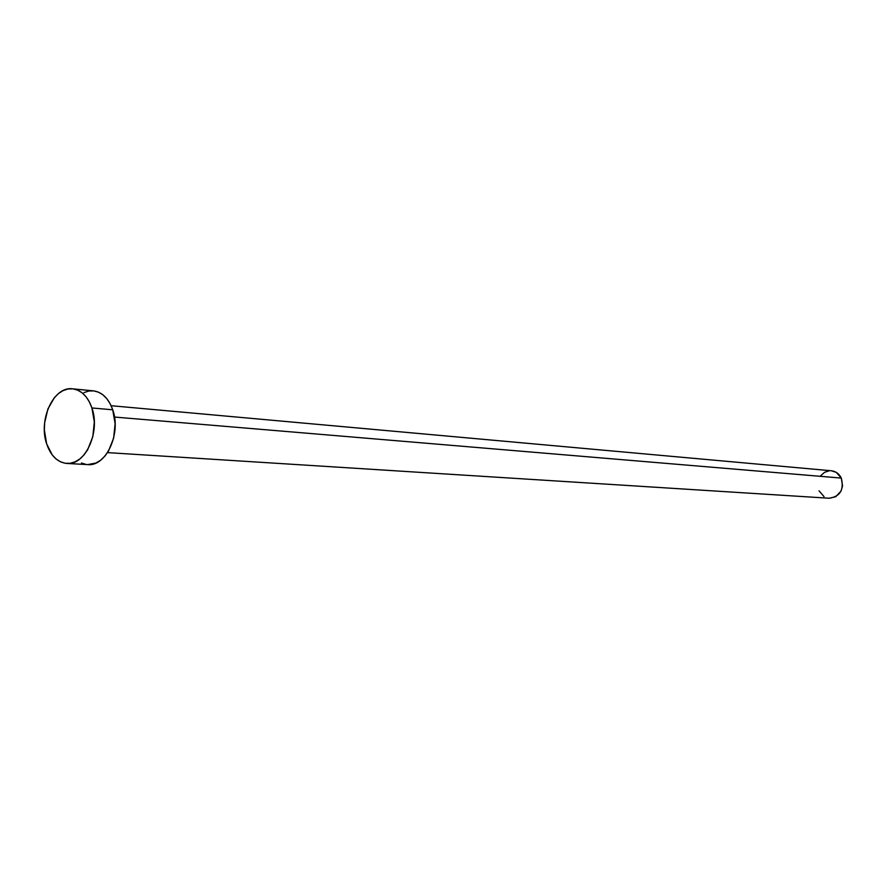 <?xml version="1.0" encoding="UTF-8"?>
<svg xmlns="http://www.w3.org/2000/svg" width="887" height="887" viewBox="0 0 887 887"><rect width="100%" height="100%" fill="white"/><g stroke="black" fill="none" stroke-linecap="round" stroke-linejoin="round"><path stroke-width="1.33" d="M114.478 417.056L841.308 478.082C839.146 473.769 835.842 471.33 831.396 470.775L836.286 472.383L841.308 478.082L114.478 417.056M66.935 463.446L87.713 464.611C106.041 466.828 121.441 433.532 112.727 409.794L91.926 407.965L112.727 409.794C108.613 398.407 102.16 392.087 93.379 390.845L72.579 388.816C81.36 390.058 87.813 396.445 91.926 407.965C100.652 431.98 85.196 465.675 66.824 463.446C57.522 462.415 50.792 455.874 46.634 443.833C38.119 419.662 53.785 385.945 72.557 388.816M83.966 392.586L88.789 391.034L93.667 390.879L98.424 392.154L102.881 394.793L106.85 398.729L110.176 403.785L112.727 409.794L115.11 423.676L113.625 438.189L108.491 451.062L104.799 456.24L100.541 460.286L95.896 463.058L87.613 464.6M86.15 464.444L81.438 463.014M46.634 443.833L44.372 430.051L44.638 422.811L47.909 408.962L54.384 397.653L58.553 393.495L63.132 390.568L67.955 388.994L72.856 388.839L77.624 390.125L82.081 392.797L86.05 396.766L89.376 401.889L91.926 407.965L94.321 422.012L92.813 436.703L87.669 449.731L83.955 454.964L79.686 459.067L75.029 461.872L70.162 463.291L65.261 463.28L60.538 461.839L56.158 459.034L52.289 454.987L46.634 443.833M107.527 452.614L829.29 498.239C840.177 496.487 844.18 489.768 841.308 478.082L842.561 485.965L841.02 491.121L835.754 496.72L829.245 498.239M824.012 496.554L819.045 490.855M820.73 475.698L824.544 472.327L829.212 470.797M111.119 405.714L831.396 470.775"/></g></svg>

